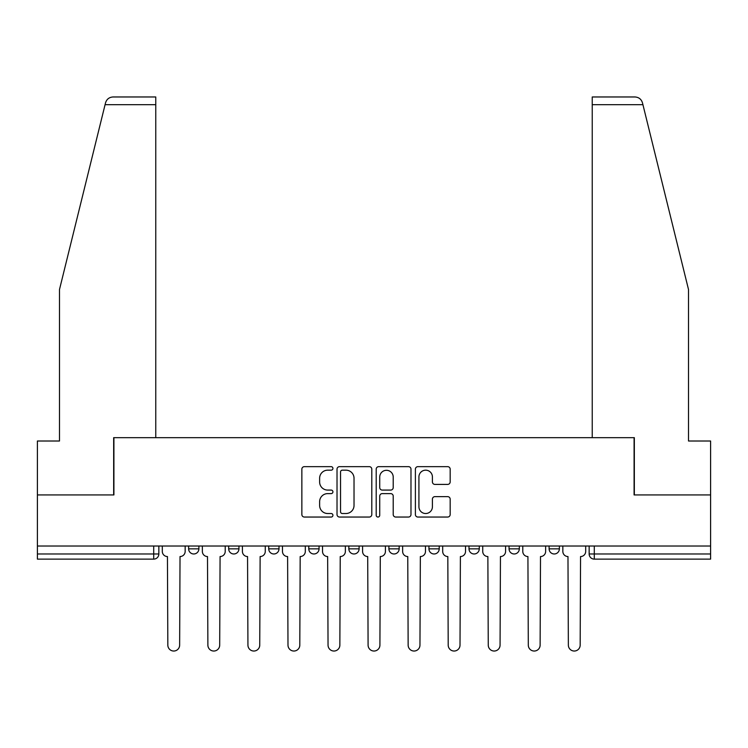 <?xml version="1.0" encoding="UTF-8"?>
<svg xmlns="http://www.w3.org/2000/svg" width="748" height="748" viewBox="0 0 748 748"><rect width="100%" height="100%" fill="white"/><g stroke="black" fill="none" stroke-linecap="round" stroke-linejoin="round"><path stroke-width="1.12" d="M332.925 468.407A1.767 1.767 0 0 0 331.158 466.649L304.38 466.649A2.525 2.525 0 0 0 301.855 469.164L301.855 514.53A2.525 2.525 0 0 0 304.38 517.046L331.158 517.046A1.767 1.767 0 0 0 332.925 515.288A1.767 1.767 0 0 0 331.158 513.521L327.689 513.521A8.069 8.069 0 0 1 319.63 505.461L319.63 501.674A8.069 8.069 0 0 1 327.689 493.615L331.158 493.615A1.767 1.767 0 0 0 332.925 491.847A1.767 1.767 0 0 0 331.158 490.08L327.689 490.08A8.069 8.069 0 0 1 319.63 482.021L319.63 478.243A8.069 8.069 0 0 1 327.689 470.174L331.158 470.174A1.767 1.767 0 0 0 332.925 468.407M549.107 546.021L549.107 548.845L559.373 548.845A5.133 5.133 0 0 1 554.24 553.978A5.133 5.133 0 0 1 549.107 548.845L549.107 546.021M348.839 548.845L348.839 546.021L348.839 548.845A5.133 5.133 0 0 0 353.972 553.978A5.133 5.133 0 0 1 348.839 548.845L359.105 548.845A5.133 5.133 0 0 1 353.972 553.978M268.728 546.021L268.728 548.845L279.004 548.845A5.133 5.133 0 0 1 273.871 553.978A5.133 5.133 0 0 1 268.728 548.845L268.728 546.021M228.682 548.845L228.682 546.021L228.682 548.845A5.133 5.133 0 0 0 233.815 553.978A5.133 5.133 0 0 1 228.682 548.845L238.949 548.845A5.133 5.133 0 0 1 233.815 553.978A5.133 5.133 0 0 0 238.949 548.845A5.133 5.133 0 0 1 233.815 553.978M188.627 548.845L188.627 546.021L188.627 548.845A5.133 5.133 0 0 0 193.76 553.978A5.133 5.133 0 0 1 188.627 548.845L198.893 548.845A5.133 5.133 0 0 1 193.76 553.978A5.133 5.133 0 0 0 198.893 548.845A5.133 5.133 0 0 1 193.76 553.978M447.65 484.414A2.525 2.525 0 0 0 450.174 481.89L450.174 469.164A2.525 2.525 0 0 0 447.65 466.649L417.917 466.649A2.525 2.525 0 0 0 415.392 469.164L415.392 514.53A2.525 2.525 0 0 0 417.917 517.046L447.65 517.046A2.525 2.525 0 0 0 450.174 514.53L450.174 499.159A2.525 2.525 0 0 0 447.65 496.635L434.925 496.635A2.525 2.525 0 0 0 432.409 499.159L432.409 506.779A6.741 6.741 0 0 1 425.668 513.521A6.741 6.741 0 0 1 418.927 506.779L418.927 476.915A6.741 6.741 0 0 1 425.668 470.174A6.741 6.741 0 0 1 432.409 476.915L432.409 481.89A2.525 2.525 0 0 0 434.925 484.414L447.65 484.414M105.075 104.673L105.533 102.822C106.702 99.175 109.199 97.231 113.013 96.969L155.762 96.969L155.762 104.673L105.075 104.673L59.485 289.532L59.485 441.011L37.4 441.011L37.4 494.933L113.911 494.933L113.911 437.674L634.089 437.674L634.089 494.933L710.6 494.933L710.6 546.021L37.4 546.021L37.4 553.978L158.847 553.978L158.847 546.021M155.762 104.673L155.762 437.674L113.659 437.674L113.659 494.933L37.4 494.933L37.4 546.021M371.793 469.164A2.525 2.525 0 0 0 369.278 466.649L339.536 466.649A2.525 2.525 0 0 0 337.021 469.164L337.021 514.53A2.525 2.525 0 0 0 339.536 517.046L369.278 517.046A2.525 2.525 0 0 0 371.793 514.53L371.793 469.164M378.722 466.649L408.464 466.649A2.525 2.525 0 0 1 410.979 469.164L410.979 514.53A2.525 2.525 0 0 1 408.464 517.046L395.739 517.046A2.525 2.525 0 0 1 393.214 514.53L393.214 496.13A2.525 2.525 0 0 0 390.699 493.615L382.256 493.615A2.525 2.525 0 0 0 379.732 496.13L379.732 515.288A1.767 1.767 0 0 1 377.974 517.046A1.767 1.767 0 0 1 376.207 515.288L376.207 469.164A2.525 2.525 0 0 1 378.722 466.649M589.153 546.021L589.153 553.978L710.6 553.978L710.6 559.121L594.295 559.121A5.133 5.133 0 0 1 589.153 553.978M710.6 546.021L710.6 553.978M158.847 553.978A5.133 5.133 0 0 1 153.705 559.121A5.133 5.133 0 0 0 158.847 553.978A5.133 5.133 0 0 1 153.705 559.121L37.4 559.121L37.4 553.978M559.373 546.021L559.373 548.845L559.373 546.021M519.318 546.021L519.318 548.845A5.133 5.133 0 0 1 514.185 553.978A5.133 5.133 0 0 1 509.051 548.845L519.318 548.845L519.318 546.021M509.051 546.021L509.051 548.845M479.272 546.021L479.272 548.845A5.133 5.133 0 0 1 474.129 553.978A5.133 5.133 0 0 1 468.996 548.845L479.272 548.845M468.996 546.021L468.996 548.845M439.216 546.021L439.216 548.845A5.133 5.133 0 0 1 434.083 553.978A5.133 5.133 0 0 1 428.941 548.845L439.216 548.845M428.941 546.021L428.941 548.845M399.161 546.021L399.161 548.845A5.133 5.133 0 0 1 394.028 553.978A5.133 5.133 0 0 1 388.895 548.845L399.161 548.845A5.133 5.133 0 0 1 394.028 553.978A5.133 5.133 0 0 0 399.161 548.845M388.895 546.021L388.895 548.845M359.105 546.021L359.105 548.845M319.059 546.021L319.059 548.845A5.133 5.133 0 0 1 313.917 553.978A5.133 5.133 0 0 1 308.784 548.845L319.059 548.845A5.133 5.133 0 0 1 313.917 553.978A5.133 5.133 0 0 0 319.059 548.845L319.059 546.021M308.784 546.021L308.784 548.845M279.004 546.021L279.004 548.845L279.004 546.021M238.949 546.021L238.949 548.845L238.949 546.021M198.893 546.021L198.893 548.845L198.893 546.021M342.313 470.174A1.767 1.767 0 0 0 340.546 471.941L340.546 511.754A1.767 1.767 0 0 0 342.313 513.521L345.959 513.521A8.069 8.069 0 0 0 354.028 505.461L354.028 478.243A8.069 8.069 0 0 0 345.959 470.174L342.313 470.174M393.214 477.046A6.741 6.741 0 0 0 386.473 470.305A6.741 6.741 0 0 0 379.732 477.046L379.732 487.565A2.525 2.525 0 0 0 382.256 490.08L390.699 490.08A2.525 2.525 0 0 0 393.214 487.565L393.214 477.046M162.307 551.416L162.307 546.021L162.307 551.416A5.133 5.133 0 0 0 167.44 556.549L167.833 645.131A5.909 5.909 0 0 0 173.732 651.031A5.909 5.909 0 0 0 179.642 645.131L180.025 556.549A5.133 5.133 0 0 0 185.158 551.416L185.158 546.021L185.158 551.416M167.44 556.549L167.833 645.131M179.642 645.131L180.025 556.549M202.362 551.416L202.362 546.021L202.362 551.416A5.133 5.133 0 0 0 207.495 556.549L207.879 645.131A5.909 5.909 0 0 0 213.788 651.031A5.909 5.909 0 0 0 219.697 645.131L220.08 556.549A5.133 5.133 0 0 0 225.213 551.416L225.213 546.021L225.213 551.416M242.417 551.416L242.417 546.021L242.417 551.416A5.133 5.133 0 0 0 247.551 556.549L247.934 645.131A5.909 5.909 0 0 0 253.843 651.031A5.909 5.909 0 0 0 259.743 645.131L260.136 556.549A5.133 5.133 0 0 0 265.269 551.416L265.269 546.021L265.269 551.416M105.533 102.822C106.253 100.746 106.253 100.746 105.533 102.822M642.925 104.673L642.467 102.822C641.747 100.746 641.747 100.746 642.467 102.822C641.747 100.746 641.747 100.746 642.467 102.822C641.298 99.175 638.801 97.231 634.987 96.969L592.238 96.969L592.238 437.674L634.341 437.674L634.341 494.933L710.6 494.933L710.6 441.011L688.515 441.011L688.515 289.532L642.925 104.673L592.238 104.673M207.495 556.549L207.879 645.131M219.697 645.131L220.08 556.549M247.551 556.549L247.934 645.131M259.743 645.131L260.136 556.549M282.473 551.416L282.473 546.021L282.473 551.416A5.133 5.133 0 0 0 287.606 556.549L287.989 645.131A5.909 5.909 0 0 0 293.889 651.031A5.909 5.909 0 0 0 299.798 645.131L300.182 556.549A5.133 5.133 0 0 0 305.315 551.416L305.315 546.021L305.315 551.416M322.519 551.416L322.519 546.021L322.519 551.416A5.133 5.133 0 0 0 327.652 556.549L328.045 645.131A5.909 5.909 0 0 0 333.945 651.031A5.909 5.909 0 0 0 339.854 645.131L340.237 556.549A5.133 5.133 0 0 0 345.37 551.416L345.37 546.021L345.37 551.416M362.574 551.416L362.574 546.021L362.574 551.416A5.133 5.133 0 0 0 367.707 556.549L368.091 645.131A5.909 5.909 0 0 0 374 651.031A5.909 5.909 0 0 0 379.909 645.131L380.293 556.549A5.133 5.133 0 0 0 385.426 551.416L385.426 546.021L385.426 551.416M287.606 556.549L287.989 645.131M299.798 645.131L300.182 556.549M327.652 556.549L328.045 645.131M339.854 645.131L340.237 556.549M367.707 556.549L368.091 645.131M379.909 645.131L380.293 556.549M402.63 551.416L402.63 546.021L402.63 551.416A5.133 5.133 0 0 0 407.763 556.549L408.146 645.131A5.909 5.909 0 0 0 414.055 651.031A5.909 5.909 0 0 0 419.955 645.131L420.348 556.549A5.133 5.133 0 0 0 425.481 551.416L425.481 546.021L425.481 551.416M407.763 556.549L408.146 645.131M419.955 645.131L420.348 556.549M442.685 551.416L442.685 546.021L442.685 551.416A5.133 5.133 0 0 0 447.818 556.549L448.202 645.131A5.909 5.909 0 0 0 454.111 651.031A5.909 5.909 0 0 0 460.011 645.131L460.394 556.549A5.133 5.133 0 0 0 465.527 551.416L465.527 546.021L465.527 551.416M447.818 556.549L448.202 645.131M460.011 645.131L460.394 556.549M482.731 551.416L482.731 546.021L482.731 551.416A5.133 5.133 0 0 0 487.864 556.549L488.257 645.131A5.909 5.909 0 0 0 494.157 651.031A5.909 5.909 0 0 0 500.066 645.131L500.449 556.549A5.133 5.133 0 0 0 505.583 551.416L505.583 546.021L505.583 551.416M487.864 556.549L488.257 645.131M500.066 645.131L500.449 556.549M522.787 551.416L522.787 546.021L522.787 551.416A5.133 5.133 0 0 0 527.92 556.549L528.303 645.131A5.909 5.909 0 0 0 534.212 651.031A5.909 5.909 0 0 0 540.121 645.131L540.505 556.549A5.133 5.133 0 0 0 545.638 551.416L545.638 546.021L545.638 551.416M527.92 556.549L528.303 645.131M540.121 645.131L540.505 556.549M562.842 551.416L562.842 546.021L562.842 551.416A5.133 5.133 0 0 0 567.975 556.549L568.358 645.131A5.909 5.909 0 0 0 574.268 651.031A5.909 5.909 0 0 0 580.168 645.131L580.56 556.549A5.133 5.133 0 0 0 585.693 551.416L585.693 546.021L585.693 551.416M567.975 556.549L568.358 645.131M580.168 645.131L580.56 556.549M153.705 546.021L153.705 559.121M594.295 546.021L594.295 559.121"/></g></svg>
